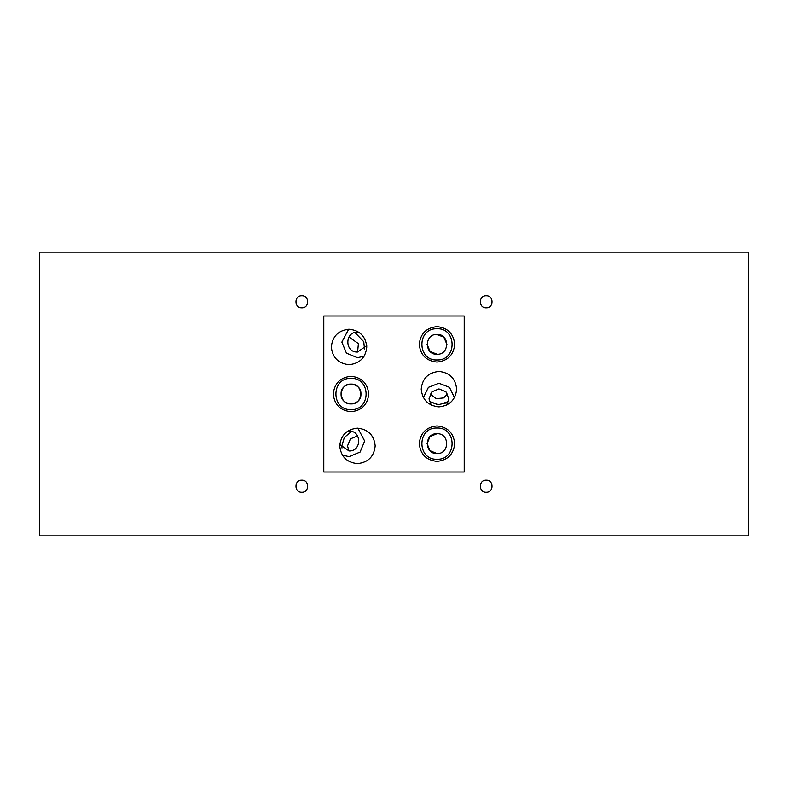 <?xml version="1.0" encoding="UTF-8"?>
<svg xmlns="http://www.w3.org/2000/svg" width="788" height="788" viewBox="0 0 788 788"><rect width="100%" height="100%" fill="white"/><g stroke="black" fill="none" stroke-linecap="round" stroke-linejoin="round"><path stroke-width="1.18" d="M429.361 401.476L438.936 404.756L448.51 401.476L438.936 404.756L429.361 401.476L437.852 404.717L446.215 402.954L448.51 401.476M364.519 349.094L363.741 341.677L364.519 349.094L363.741 341.677L354.935 332.506M446.924 344.356L443.831 337.166L436.749 334.427M437.379 359.958C457.523 360.303 456.695 327.394 436.601 328.754C416.468 328.409 417.295 361.318 437.379 359.958M427.066 344.356L430.149 351.546L437.241 354.285M341.076 394C340.534 406.805 361.485 406.805 360.934 394C361.485 381.195 340.534 381.195 341.076 394M427.066 443.644L429.972 450.667L436.995 453.573C424.19 454.115 424.19 433.173 436.995 433.715L429.972 436.621L427.066 443.644M301.804 307.832C294.032 308.167 294.032 295.441 301.804 295.776C309.576 295.441 309.576 308.167 301.804 307.832C294.032 308.167 294.032 295.441 301.804 295.776C309.576 295.441 309.576 308.167 301.804 307.832M301.804 492.224C294.032 492.559 294.032 479.833 301.804 480.168C309.576 479.833 309.576 492.559 301.804 492.224C294.032 492.559 294.032 479.833 301.804 480.168C309.576 479.833 309.576 492.559 301.804 492.224M486.196 307.832C478.424 308.167 478.424 295.441 486.196 295.776C493.968 295.441 493.968 308.167 486.196 307.832C478.424 308.167 478.424 295.441 486.196 295.776C493.968 295.441 493.968 308.167 486.196 307.832M486.196 492.224C478.424 492.559 478.424 479.833 486.196 480.168C493.968 479.833 493.968 492.559 486.196 492.224C478.424 492.559 478.424 479.833 486.196 480.168C493.968 479.833 493.968 492.559 486.196 492.224M748.6 252.16L748.6 535.84L39.4 535.84L39.4 252.16L748.6 252.16M323.789 472.012L464.211 472.012L464.211 315.988L323.789 315.988L323.789 472.012M357.456 428.16C346.759 429.283 340.849 435.193 339.726 445.89C340.849 456.577 346.759 462.487 357.456 463.62C368.144 462.487 374.054 456.577 375.186 445.89C374.054 435.193 368.144 429.283 357.456 428.16C346.759 429.283 340.849 435.193 339.726 445.89C340.849 456.577 346.759 462.487 357.456 463.62C368.144 462.487 374.054 456.577 375.186 445.89C374.054 435.193 368.144 429.283 357.456 428.16M349.054 329.226C338.367 330.359 332.457 336.269 331.324 346.956C332.457 357.654 338.367 363.564 349.054 364.686C359.752 363.564 365.662 357.654 366.784 346.956C365.662 336.269 359.752 330.359 349.054 329.226C338.367 330.359 332.457 336.269 331.324 346.956C332.457 357.654 338.367 363.564 349.054 364.686C359.752 363.564 365.662 357.654 366.784 346.956C365.662 336.269 359.752 330.359 349.054 329.226M438.936 371.424C428.239 372.547 422.329 378.457 421.206 389.154C422.329 399.841 428.239 405.751 438.936 406.884C449.623 405.751 455.533 399.841 456.666 389.154C455.533 378.457 449.623 372.547 438.936 371.424C428.239 372.547 422.329 378.457 421.206 389.154C422.329 399.841 428.239 405.751 438.936 406.884C449.623 405.751 455.533 399.841 456.666 389.154C455.533 378.457 449.623 372.547 438.936 371.424M351.005 376.27C340.317 377.393 334.407 383.303 333.275 394C334.407 404.697 340.317 410.607 351.005 411.73C361.702 410.607 367.612 404.697 368.735 394C367.612 383.303 361.702 377.393 351.005 376.27C340.317 377.393 334.407 383.303 333.275 394C334.407 404.697 340.317 410.607 351.005 411.73C361.702 410.607 367.612 404.697 368.735 394C367.612 383.303 361.702 377.393 351.005 376.27M436.995 425.914C426.298 427.037 420.388 432.947 419.265 443.644C420.388 454.341 426.298 460.251 436.995 461.374C447.683 460.251 453.592 454.341 454.725 443.644C453.592 432.947 447.683 427.037 436.995 425.914C426.298 427.037 420.388 432.947 419.265 443.644C420.388 454.341 426.298 460.251 436.995 461.374C447.683 460.251 453.592 454.341 454.725 443.644C453.592 432.947 447.683 427.037 436.995 425.914M436.995 326.626C426.298 327.749 420.388 333.659 419.265 344.356C420.388 355.053 426.298 360.963 436.995 362.086C447.683 360.963 453.592 355.053 454.725 344.356C453.592 333.659 447.683 327.749 436.995 326.626C426.298 327.749 420.388 333.659 419.265 344.356C420.388 355.053 426.298 360.963 436.995 362.086C447.683 360.963 453.592 355.053 454.725 344.356C453.592 333.659 447.683 327.749 436.995 326.626M436.995 453.573C424.19 454.115 424.19 433.173 436.995 433.715C449.8 433.173 449.8 454.115 436.995 453.573C449.8 454.115 449.8 433.173 436.995 433.715M436.995 459.246C416.872 460.103 416.872 427.185 436.995 428.042C457.109 427.185 457.109 460.103 436.995 459.246C416.872 460.103 416.872 427.185 436.995 428.042C457.109 427.185 457.109 460.103 436.995 459.246M436.995 354.285C424.19 354.827 424.19 333.885 436.995 334.427C449.8 333.885 449.8 354.827 436.995 354.285C424.19 354.827 424.19 333.885 436.995 334.427C449.8 333.885 449.8 354.827 436.995 354.285M436.995 359.958C416.872 360.815 416.872 327.897 436.995 328.754C457.109 327.897 457.109 360.815 436.995 359.958C416.872 360.815 416.872 327.897 436.995 328.754C457.109 327.897 457.109 360.815 436.995 359.958M431.243 405.13L429.007 398.846L431.913 391.823L438.936 388.917L445.959 391.823L448.864 398.846L446.619 405.13L448.864 398.846L445.959 391.823L438.936 388.917L431.913 391.823L429.007 398.846L431.243 405.13M423.373 397.654L428.396 387.341L438.936 383.244L449.475 387.341L454.489 397.654L449.475 387.341L438.936 383.244L428.396 387.341L423.373 397.654M357.456 352.039C344.651 352.581 344.651 331.64 357.456 332.181L359.052 332.309L357.456 332.181C344.651 331.64 344.651 352.581 357.456 352.039L366.735 345.627L357.456 352.039M357.456 357.713L346.424 353.142L341.854 342.11L348.651 329.236L341.854 342.11L346.424 353.142L357.456 357.713L364.204 356.176L357.456 357.713M351.005 403.929C338.2 404.471 338.2 383.529 351.005 384.071C363.81 383.529 363.81 404.471 351.005 403.929C338.2 404.471 338.2 383.529 351.005 384.071C363.81 383.529 363.81 404.471 351.005 403.929M351.005 409.602C330.891 410.459 330.891 377.541 351.005 378.398C371.128 377.541 371.128 410.459 351.005 409.602C330.891 410.459 330.891 377.541 351.005 378.398C371.128 377.541 371.128 410.459 351.005 409.602M349.054 450.972L339.776 444.56L349.054 450.972C361.859 451.514 361.859 430.573 349.054 431.115C361.859 430.573 361.859 451.514 349.054 450.972M347.459 431.243L349.054 431.115L347.459 431.243M349.054 456.646L342.307 455.109L349.054 456.646L360.096 452.076L364.657 441.044L357.87 428.16L364.657 441.044L360.096 452.076L349.054 456.646M357.585 352.039L358.402 343.598L348.926 337.028M357.585 435.961L350.433 438.867L347.528 445.89L348.926 450.972M351.576 431.44L344.356 437.419L341.854 445.89L342.002 448.027M430.268 394L436.138 398.679L443.565 397.94L447.604 394"/></g></svg>
